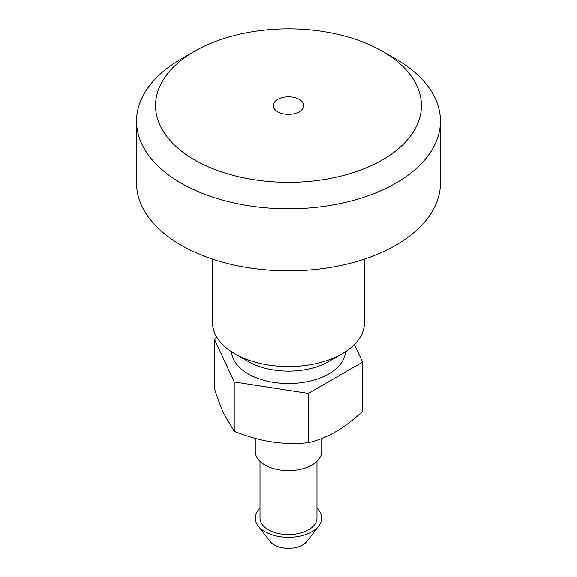 <?xml version="1.0" encoding="UTF-8"?>
<svg xmlns="http://www.w3.org/2000/svg" width="577" height="577" viewBox="0 0 577 577"><rect width="100%" height="100%" fill="white"/><g stroke="black" fill="none" stroke-linecap="round" stroke-linejoin="round"><path stroke-width="0.87" d="M316.989 508.229A33.235 19.192 180 0 1 318.865 525.914A33.235 19.192 180 0 1 264.994 531.684A33.235 19.192 180 0 1 258.135 525.914A33.235 19.192 180 0 1 260.011 508.229M318.865 525.914L306.892 541.45A20.13 11.627 180 0 1 274.263 544.94A20.13 11.627 180 0 1 270.108 541.45L258.135 525.914M316.989 461.311L316.989 518.11A28.489 16.452 180 0 1 299.405 533.307A28.489 16.452 180 0 1 268.355 529.744A28.489 16.452 180 0 1 260.011 518.11L260.011 461.311M321.735 438.513L321.735 451.43A33.235 19.192 180 0 1 301.223 469.159A33.235 19.192 180 0 1 264.994 464.997A33.235 19.192 180 0 1 255.265 451.43L255.265 438.376M364.469 259.116L364.469 322.716A75.969 43.859 180 0 1 342.219 353.73L328.789 361.483A56.979 32.896 180 0 1 248.211 361.483L234.781 353.73A75.969 43.859 180 0 1 212.531 322.716L212.531 259.116M345.443 351.746A56.979 32.896 180 0 1 309.409 381.231A56.979 32.896 180 0 1 248.211 373.889A56.979 32.896 180 0 1 231.557 351.746M342.219 353.73A75.969 43.859 180 0 1 234.781 353.73L248.211 361.483M395.937 59.085A151.946 87.726 180 0 1 395.945 59.085A151.946 87.726 180 0 1 440.446 121.112A151.946 87.726 180 0 1 346.647 202.159A151.946 87.726 180 0 1 181.063 183.147A151.946 87.726 180 0 1 136.554 121.112A151.946 87.726 180 0 1 181.055 59.085L194.492 51.331A132.948 76.755 180 0 1 382.508 51.331L395.937 59.085L382.508 51.331A132.948 76.755 180 0 1 382.508 159.887A132.948 76.755 180 0 1 194.492 159.887A132.948 76.755 180 0 1 194.492 51.331M440.446 121.112L440.446 183.147A151.946 87.726 180 0 1 346.647 264.194A151.946 87.726 180 0 1 181.063 245.175A151.946 87.726 180 0 1 136.554 183.147L136.554 121.112M217.053 337.624L214.384 339.161L214.384 388.451C217.767 398.858 220.926 407.268 223.854 413.687L234.24 431.243C246.884 436.306 258.662 439.739 269.582 441.542L273.022 442.076C283.942 443.648 295.72 443.857 308.356 442.71C317.61 440.475 326.236 437.106 334.227 432.606L336.744 431.149C344.743 426.425 353.362 419.832 362.616 411.379L362.616 362.096L354.444 344.491M277.753 111.808A15.197 8.77 180 0 1 273.303 105.605A15.197 8.77 180 0 1 282.687 97.506A15.197 8.77 180 0 1 299.247 99.403A15.197 8.77 180 0 1 303.697 105.605A15.197 8.77 180 0 1 294.313 113.712A15.197 8.77 180 0 1 277.753 111.808M308.356 442.71L308.356 393.42L362.616 362.096M214.384 339.161L234.24 381.952L234.24 431.243M234.24 381.952L308.356 393.42"/></g></svg>
